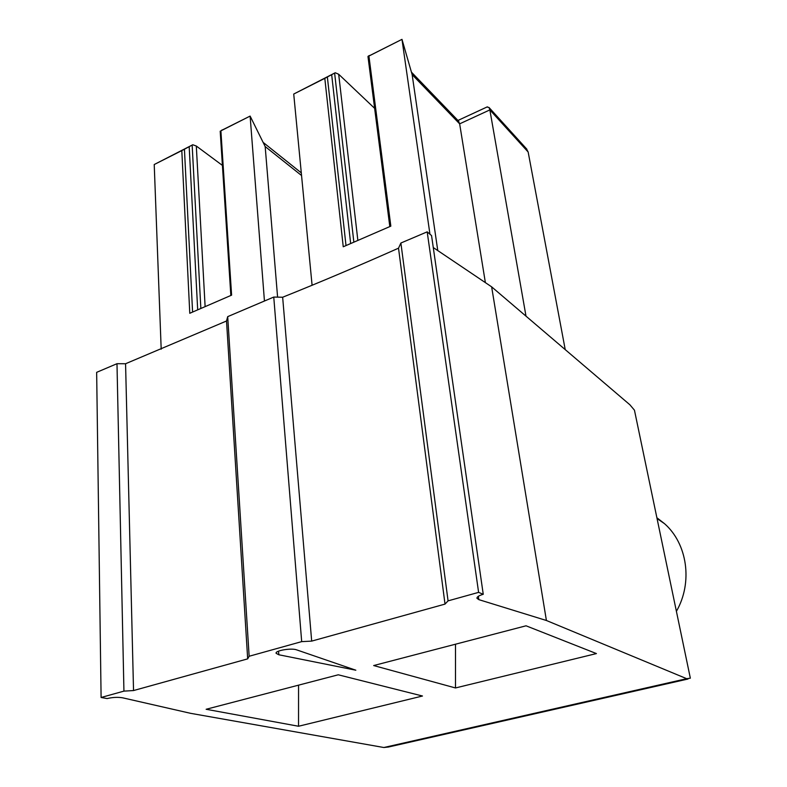 <?xml version="1.0" encoding="UTF-8"?>
<svg xmlns="http://www.w3.org/2000/svg" width="787" height="787" viewBox="0 0 787 787"><rect width="100%" height="100%" fill="white"/><g stroke="black" fill="none" stroke-linecap="round" stroke-linejoin="round"><path stroke-width="1.18" d="M277.595 297.142L265.17 146.539L250.118 116.082L220.891 130.849L231.604 295.155L189.775 313.285L181.807 150.602L154.222 164.532L192.776 144.759L196.307 146.028L222.406 165.408M222.16 130.081L250.118 116.082L264.442 301.028M273.758 297.063L282.651 297.24C320.201 282.179 358.823 265.819 398.517 248.18L400.888 243.026L448.069 600.865L445.019 604.101L311.682 641.11L301.687 641.631L273.758 297.063L227.699 316.64L226.518 320.998L125.566 363.742L133.534 690.553L123.933 691.124L116.988 363.702L125.566 363.742M400.888 243.026L427.184 231.85L431.551 235.579L483.248 594.293C478.939 595.562 476.843 596.89 476.952 598.277L478.821 599.635L546.404 620.49L686.697 678.689L690.347 678.178L634.45 410.184L629.905 404.793L491.639 286.842L546.404 620.49M433.283 247.551L491.639 286.842M687.976 679.024L388.503 747.011L383.859 747.512L190.602 713.327L122.644 697.813C117.873 697.016 112.708 697.262 107.15 698.561L101.1 697.489L96.653 372.34L116.988 363.702M227.699 316.64L249.145 656.26L247.679 658.867L133.534 690.553M101.1 697.489L123.933 691.124M448.069 600.865L478.604 592.365L483.248 594.293M249.145 656.26L301.687 641.631M296.62 649.855L355.832 670.209L278.824 654.764L276.109 653.299C274.978 650.583 291.475 647.809 296.62 649.855M526.041 625.803L596.428 653.574L455.486 687.956L373.668 665.556L526.041 625.803M338.262 674.793L422.481 696.013L298.539 726.253L206.135 709.274L338.262 674.793M437.769 250.571L412.142 74.617L401.98 39.35L368.926 56.044L390.834 226.144L343.24 246.774L324.805 78.346L293.728 94.046L335.242 72.758L338.685 74.253L374.622 108.331M368.316 56.29L401.98 39.35L429.948 234.211M478.604 592.365L427.184 231.85M676.407 611.342C693.111 582.232 687.267 543.542 664.474 523.64L656.889 517.748M398.517 248.18L445.019 604.101M282.651 297.24L311.682 641.11M455.496 644.209L455.486 687.956M526.247 148.517L528.156 152.019L565.223 349.615M293.728 94.046L312.085 285.248M412.142 74.617L459.647 123.844L485.372 282.622M458.408 120.913L459.647 123.844L489.858 109.905L526.001 316.158M324.805 78.346L335.242 72.758M368.365 56.025L369.89 55.375L368.926 56.044M528.156 152.019L489.858 109.905L488.993 107.465L486.946 107.022M226.518 320.998L247.679 658.867M298.558 685.152L298.539 726.253M154.222 164.532L161.187 349.202M181.807 150.602L192.776 144.759M222.16 129.914L220.891 130.849M686.697 678.689L383.859 747.512M478.348 596.29L478.821 599.635M278.559 651.154L278.824 654.764M357.859 240.438L338.685 74.253M346.005 245.574L327.362 76.988M350.658 243.557L331.671 74.637M353.855 242.17L334.623 73.083M265.17 146.539L301.549 175.521M205.122 306.635L196.307 146.028M192.589 312.065L184.433 149.215M197.685 309.862L189.185 146.648M200.852 308.484L192.156 145.093M657.047 518.544L664.474 523.64M389.811 226.587L367.972 56.507M458.762 121.287L411.414 72.129M487.36 106.835L457.955 120.45M526.867 149.196L488.993 107.465M230.847 295.479L220.193 131.183M301.303 172.884L263.104 142.358"/></g></svg>
